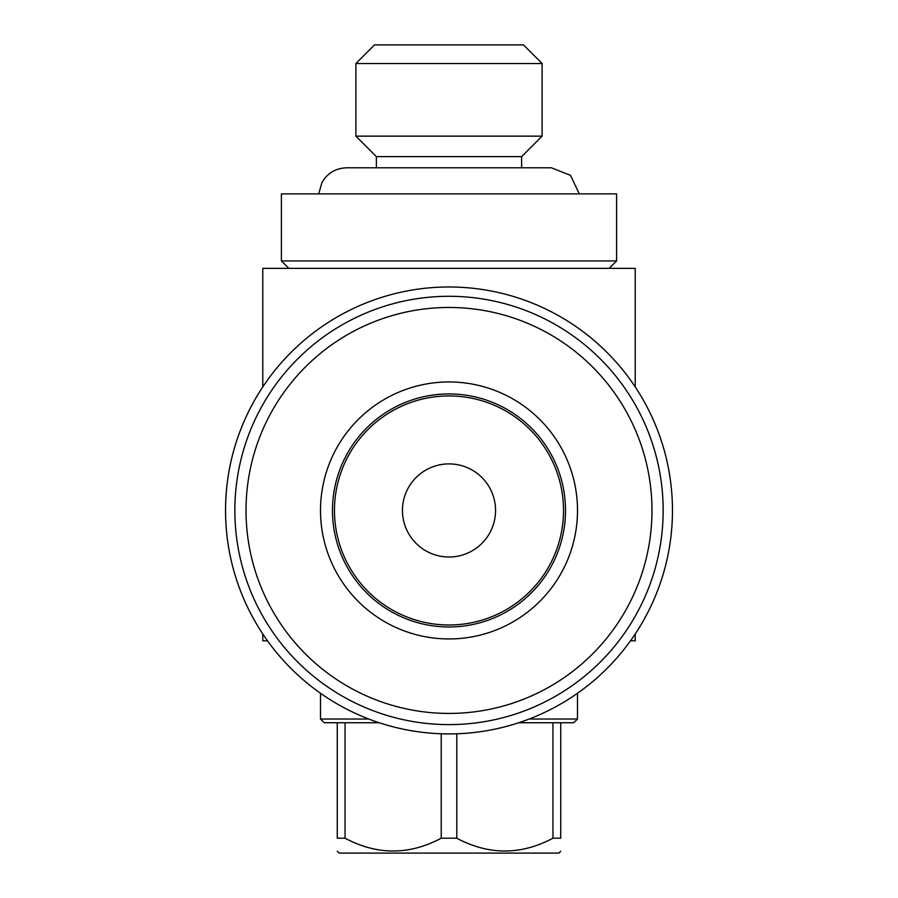 <?xml version="1.0" encoding="UTF-8"?>
<svg xmlns="http://www.w3.org/2000/svg" width="898" height="898" viewBox="0 0 898 898"><rect width="100%" height="100%" fill="white"/><g stroke="black" fill="none" stroke-linecap="round" stroke-linejoin="round"><path stroke-width="1.35" d="M281.4 260.914L616.6 260.914L616.6 193.878L281.4 193.878L281.4 260.914L288.853 268.367M320.507 693.278L320.507 719.017L324.234 722.744L337.266 722.744L337.266 838.204C337.266 855.255 337.266 855.255 337.266 838.204L345.045 838.204L345.045 722.744L379.225 722.744M635.223 386.926L635.223 268.367L262.777 268.367L262.777 386.926M234.849 510.457A214.151 214.151 0 0 1 556.075 324.986A214.151 214.151 0 0 1 556.075 695.916A214.151 214.151 0 0 1 234.849 510.457M441.221 733.778L441.221 838.204C409.185 855.266 377.138 855.266 345.045 838.204C377.081 855.266 409.14 855.266 441.221 838.204L456.779 838.204L456.779 733.778M334.471 510.457A114.529 114.529 0 0 1 506.259 411.273A114.529 114.529 0 0 1 506.259 609.641A114.529 114.529 0 0 1 334.471 510.457A114.529 114.529 0 0 0 506.259 609.641A114.529 114.529 0 0 0 506.259 411.273A114.529 114.529 0 0 0 334.471 510.457M402.45 510.457A46.55 46.55 0 0 0 472.281 550.766A46.55 46.55 0 0 0 472.281 470.137A46.55 46.55 0 0 0 402.45 510.457M672.467 510.457A223.467 223.467 0 0 1 337.266 703.976A223.467 223.467 0 0 1 337.266 316.927A223.467 223.467 0 0 1 672.467 510.457M542.111 63.522L355.889 63.522L374.511 44.9L523.489 44.9L542.111 63.522L542.111 136.148L355.889 136.148L376.374 156.634L376.374 167.803M518.775 722.744L573.766 722.744L577.493 719.017L529.225 719.017M552.955 722.744L552.955 838.204L560.734 838.204L560.734 722.744M552.955 838.204C520.919 855.266 488.86 855.266 456.779 838.204C488.815 855.266 520.862 855.266 552.955 838.204M560.734 838.204C560.734 855.255 560.734 855.255 560.734 838.204M337.266 851.237L339.13 853.1L558.87 853.1L560.734 851.237M246.018 510.457A202.982 202.982 0 0 1 550.485 334.662A202.982 202.982 0 0 1 550.485 686.24A202.982 202.982 0 0 1 246.018 510.457M337.266 722.744L345.045 722.744M630.508 640.813L635.223 640.813L635.223 633.977M262.777 633.977L262.777 640.813L267.492 640.813M320.507 719.017L368.775 719.017M320.507 510.457A128.493 128.493 0 0 1 513.252 399.172A128.493 128.493 0 0 1 513.252 621.73A128.493 128.493 0 0 1 320.507 510.457M376.374 156.634L521.626 156.634L521.626 167.803M579.289 193.878L570.499 175.334L551.417 167.803L346.583 167.803C335.616 168.207 327.388 173.146 321.899 182.642L318.711 193.878M355.889 63.522L355.889 136.148M332.473 510.457A116.527 116.527 0 0 1 507.258 409.544A116.527 116.527 0 0 1 507.258 611.358A116.527 116.527 0 0 1 332.473 510.457M609.147 268.367L616.6 260.914M577.493 693.278L577.493 719.017M521.626 156.634L542.111 136.148"/></g></svg>
